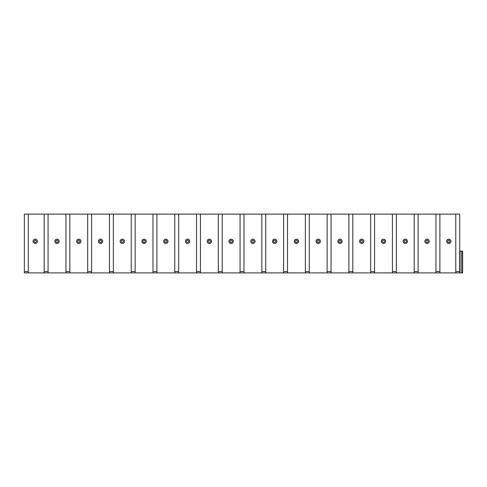 <?xml version="1.0" encoding="UTF-8"?>
<svg xmlns="http://www.w3.org/2000/svg" width="487" height="487" viewBox="0 0 487 487"><rect width="100%" height="100%" fill="white"/><g stroke="black" fill="none" stroke-linecap="round" stroke-linejoin="round"><path stroke-width="0.73" d="M459.691 251.115L459.691 272.884L462.65 272.884L462.65 251.115L459.691 251.115L459.691 272.884L24.35 272.884L24.35 214.116L28.27 214.116L28.27 272.884M418.114 272.884L418.114 214.116L459.691 214.116L459.691 272.884M455.771 214.116L455.771 272.884M28.27 214.116L48.073 214.116L48.073 272.884M44.159 214.116L44.159 272.884M48.073 214.116L69.842 214.116L69.842 272.884M65.928 214.116L65.928 272.884M69.842 214.116L91.611 214.116L91.611 272.884M87.69 214.116L87.69 272.884M91.611 214.116L113.38 214.116L113.38 272.884M109.459 214.116L109.459 272.884M113.38 214.116L135.143 214.116L135.143 272.884M131.228 214.116L131.228 272.884M135.143 214.116L156.911 214.116L156.911 272.884M152.991 214.116L152.991 272.884M156.911 214.116L178.68 214.116L178.68 272.884M174.76 214.116L174.76 272.884M178.68 214.116L200.443 214.116L200.443 272.884M196.529 214.116L196.529 272.884M200.443 214.116L222.212 214.116L222.212 272.884M218.292 214.116L218.292 272.884M222.212 214.116L243.981 214.116L243.981 272.884M240.061 214.116L240.061 272.884M243.981 214.116L265.744 214.116L265.744 272.884M261.829 214.116L261.829 272.884M265.744 214.116L287.513 214.116L287.513 272.884M283.592 214.116L283.592 272.884M287.513 214.116L309.282 214.116L309.282 272.884M305.361 214.116L305.361 272.884M309.282 214.116L331.044 214.116L331.044 272.884M327.13 214.116L327.13 272.884M331.044 214.116L352.813 214.116L352.813 272.884M348.893 214.116L348.893 272.884M352.813 214.116L374.582 214.116L374.582 272.884M370.662 214.116L370.662 272.884M374.582 214.116L396.345 214.116L396.345 272.884M392.431 214.116L392.431 272.884M418.114 214.116L414.2 214.116L414.2 272.884M435.962 214.116L435.962 272.884M439.883 214.116L439.883 272.884M396.345 214.116L414.2 214.116M448.807 239.147A2.179 2.179 0 0 0 446.628 241.321A2.179 2.179 0 0 0 448.807 243.5A2.179 2.179 0 0 0 450.98 241.321A2.179 2.179 0 0 0 448.807 239.147M448.807 240.237A1.09 1.09 0 0 1 449.897 241.321A1.09 1.09 0 0 1 448.807 242.41A1.09 1.09 0 0 1 447.717 241.321A1.09 1.09 0 0 1 448.807 240.237M57.003 239.147A2.179 2.179 0 0 0 54.824 241.321A2.179 2.179 0 0 0 57.003 243.5A2.179 2.179 0 0 0 59.177 241.321A2.179 2.179 0 0 0 57.003 239.147M57.003 240.237A1.09 1.09 0 0 1 58.087 241.321A1.09 1.09 0 0 1 57.003 242.41A1.09 1.09 0 0 1 55.914 241.321A1.09 1.09 0 0 1 57.003 240.237M35.234 239.147A2.179 2.179 0 0 0 33.055 241.321A2.179 2.179 0 0 0 35.234 243.5A2.179 2.179 0 0 0 37.408 241.321A2.179 2.179 0 0 0 35.234 239.147M35.234 240.237A1.09 1.09 0 0 1 36.324 241.321A1.09 1.09 0 0 1 35.234 242.41A1.09 1.09 0 0 1 34.145 241.321A1.09 1.09 0 0 1 35.234 240.237M78.766 239.147A2.179 2.179 0 0 0 76.593 241.321A2.179 2.179 0 0 0 78.766 243.5A2.179 2.179 0 0 0 80.945 241.321A2.179 2.179 0 0 0 78.766 239.147M78.766 240.237A1.09 1.09 0 0 1 79.856 241.321A1.09 1.09 0 0 1 78.766 242.41A1.09 1.09 0 0 1 77.677 241.321A1.09 1.09 0 0 1 78.766 240.237M100.535 239.147A2.179 2.179 0 0 0 98.356 241.321A2.179 2.179 0 0 0 100.535 243.5A2.179 2.179 0 0 0 102.708 241.321A2.179 2.179 0 0 0 100.535 239.147M100.535 240.237A1.09 1.09 0 0 1 101.625 241.321A1.09 1.09 0 0 1 100.535 242.41A1.09 1.09 0 0 1 99.445 241.321A1.09 1.09 0 0 1 100.535 240.237M122.304 239.147A2.179 2.179 0 0 0 120.125 241.321A2.179 2.179 0 0 0 122.304 243.5A2.179 2.179 0 0 0 124.477 241.321A2.179 2.179 0 0 0 122.304 239.147M122.304 240.237A1.09 1.09 0 0 1 123.388 241.321A1.09 1.09 0 0 1 122.304 242.41A1.09 1.09 0 0 1 121.214 241.321A1.09 1.09 0 0 1 122.304 240.237M144.067 239.147A2.179 2.179 0 0 0 141.894 241.321A2.179 2.179 0 0 0 144.067 243.5A2.179 2.179 0 0 0 146.246 241.321A2.179 2.179 0 0 0 144.067 239.147M144.067 240.237A1.09 1.09 0 0 1 145.156 241.321A1.09 1.09 0 0 1 144.067 242.41A1.09 1.09 0 0 1 142.977 241.321A1.09 1.09 0 0 1 144.067 240.237M165.836 239.147A2.179 2.179 0 0 0 163.656 241.321A2.179 2.179 0 0 0 165.836 243.5A2.179 2.179 0 0 0 168.015 241.321A2.179 2.179 0 0 0 165.836 239.147M165.836 240.237A1.09 1.09 0 0 1 166.925 241.321A1.09 1.09 0 0 1 165.836 242.41A1.09 1.09 0 0 1 164.746 241.321A1.09 1.09 0 0 1 165.836 240.237M187.605 239.147A2.179 2.179 0 0 0 185.425 241.321A2.179 2.179 0 0 0 187.605 243.5A2.179 2.179 0 0 0 189.778 241.321A2.179 2.179 0 0 0 187.605 239.147M187.605 240.237A1.09 1.09 0 0 1 188.688 241.321A1.09 1.09 0 0 1 187.605 242.41A1.09 1.09 0 0 1 186.515 241.321A1.09 1.09 0 0 1 187.605 240.237M209.367 239.147A2.179 2.179 0 0 0 207.194 241.321A2.179 2.179 0 0 0 209.367 243.5A2.179 2.179 0 0 0 211.547 241.321A2.179 2.179 0 0 0 209.367 239.147M209.367 240.237A1.09 1.09 0 0 1 210.457 241.321A1.09 1.09 0 0 1 209.367 242.41A1.09 1.09 0 0 1 208.284 241.321A1.09 1.09 0 0 1 209.367 240.237M231.136 239.147A2.179 2.179 0 0 0 228.957 241.321A2.179 2.179 0 0 0 231.136 243.5A2.179 2.179 0 0 0 233.316 241.321A2.179 2.179 0 0 0 231.136 239.147M231.136 240.237A1.09 1.09 0 0 1 232.226 241.321A1.09 1.09 0 0 1 231.136 242.41A1.09 1.09 0 0 1 230.047 241.321A1.09 1.09 0 0 1 231.136 240.237M252.905 239.147A2.179 2.179 0 0 0 250.726 241.321A2.179 2.179 0 0 0 252.905 243.5A2.179 2.179 0 0 0 255.078 241.321A2.179 2.179 0 0 0 252.905 239.147M252.905 240.237A1.09 1.09 0 0 1 253.989 241.321A1.09 1.09 0 0 1 252.905 242.41A1.09 1.09 0 0 1 251.816 241.321A1.09 1.09 0 0 1 252.905 240.237M274.668 239.147A2.179 2.179 0 0 0 272.495 241.321A2.179 2.179 0 0 0 274.668 243.5A2.179 2.179 0 0 0 276.847 241.321A2.179 2.179 0 0 0 274.668 239.147M274.668 240.237A1.09 1.09 0 0 1 275.758 241.321A1.09 1.09 0 0 1 274.668 242.41A1.09 1.09 0 0 1 273.584 241.321A1.09 1.09 0 0 1 274.668 240.237M296.437 239.147A2.179 2.179 0 0 0 294.258 241.321A2.179 2.179 0 0 0 296.437 243.5A2.179 2.179 0 0 0 298.616 241.321A2.179 2.179 0 0 0 296.437 239.147M296.437 240.237A1.09 1.09 0 0 1 297.527 241.321A1.09 1.09 0 0 1 296.437 242.41A1.09 1.09 0 0 1 295.347 241.321A1.09 1.09 0 0 1 296.437 240.237M318.206 239.147A2.179 2.179 0 0 0 316.026 241.321A2.179 2.179 0 0 0 318.206 243.5A2.179 2.179 0 0 0 320.379 241.321A2.179 2.179 0 0 0 318.206 239.147M318.206 240.237A1.09 1.09 0 0 1 319.295 241.321A1.09 1.09 0 0 1 318.206 242.41A1.09 1.09 0 0 1 317.116 241.321A1.09 1.09 0 0 1 318.206 240.237M339.969 239.147A2.179 2.179 0 0 0 337.795 241.321A2.179 2.179 0 0 0 339.969 243.5A2.179 2.179 0 0 0 342.148 241.321A2.179 2.179 0 0 0 339.969 239.147M339.969 240.237A1.09 1.09 0 0 1 341.058 241.321A1.09 1.09 0 0 1 339.969 242.41A1.09 1.09 0 0 1 338.885 241.321A1.09 1.09 0 0 1 339.969 240.237M361.738 239.147A2.179 2.179 0 0 0 359.564 241.321A2.179 2.179 0 0 0 361.738 243.5A2.179 2.179 0 0 0 363.917 241.321A2.179 2.179 0 0 0 361.738 239.147M361.738 240.237A1.09 1.09 0 0 1 362.827 241.321A1.09 1.09 0 0 1 361.738 242.41A1.09 1.09 0 0 1 360.648 241.321A1.09 1.09 0 0 1 361.738 240.237M383.506 239.147A2.179 2.179 0 0 0 381.327 241.321A2.179 2.179 0 0 0 383.506 243.5A2.179 2.179 0 0 0 385.68 241.321A2.179 2.179 0 0 0 383.506 239.147M383.506 240.237A1.09 1.09 0 0 1 384.596 241.321A1.09 1.09 0 0 1 383.506 242.41A1.09 1.09 0 0 1 382.417 241.321A1.09 1.09 0 0 1 383.506 240.237M405.269 239.147A2.179 2.179 0 0 0 403.096 241.321A2.179 2.179 0 0 0 405.269 243.5A2.179 2.179 0 0 0 407.449 241.321A2.179 2.179 0 0 0 405.269 239.147M405.269 240.237A1.09 1.09 0 0 1 406.359 241.321A1.09 1.09 0 0 1 405.269 242.41A1.09 1.09 0 0 1 404.186 241.321A1.09 1.09 0 0 1 405.269 240.237M427.038 239.147A2.179 2.179 0 0 0 424.865 241.321A2.179 2.179 0 0 0 427.038 243.5A2.179 2.179 0 0 0 429.217 241.321A2.179 2.179 0 0 0 427.038 239.147M427.038 240.237A1.09 1.09 0 0 1 428.128 241.321A1.09 1.09 0 0 1 427.038 242.41A1.09 1.09 0 0 1 425.948 241.321A1.09 1.09 0 0 1 427.038 240.237M462.65 272.884L462.65 251.115M28.27 271.582L24.35 271.582M459.691 271.582L455.771 271.582M48.073 271.582L44.159 271.582M69.842 271.582L65.928 271.582M91.611 271.582L87.69 271.582M113.38 271.582L109.459 271.582M135.143 271.582L131.228 271.582M156.911 271.582L152.991 271.582M178.68 271.582L174.76 271.582M200.443 271.582L196.529 271.582M222.212 271.582L218.292 271.582M243.981 271.582L240.061 271.582M265.744 271.582L261.829 271.582M287.513 271.582L283.592 271.582M309.282 271.582L305.361 271.582M331.044 271.582L327.13 271.582M352.813 271.582L348.893 271.582M374.582 271.582L370.662 271.582M396.345 271.582L392.431 271.582M418.114 271.582L414.2 271.582M439.883 271.582L435.962 271.582M460.014 272.884L460.014 251.115M461.67 272.884L461.67 251.115"/></g></svg>
